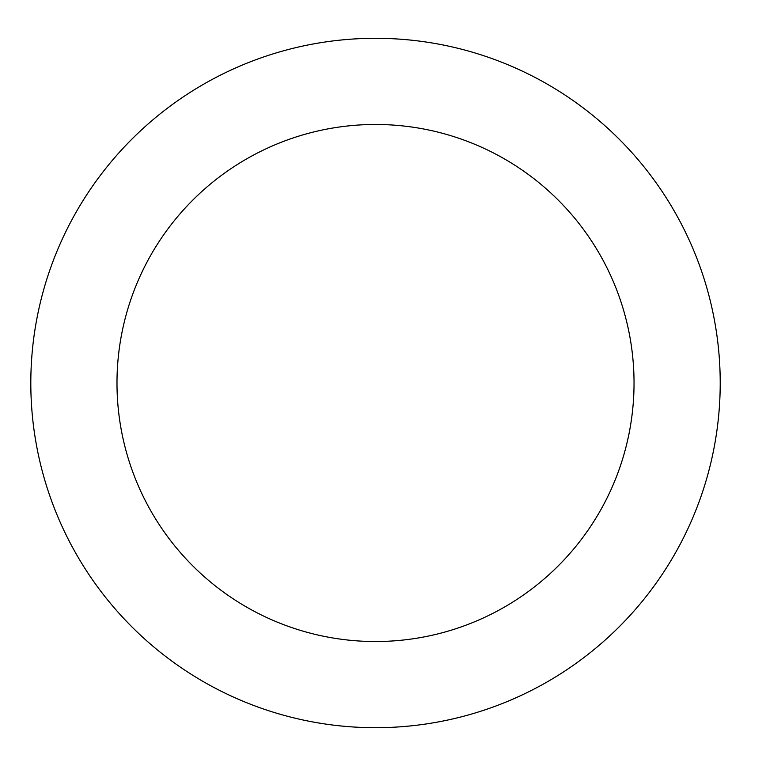 <?xml version="1.0" encoding="UTF-8"?>
<svg xmlns="http://www.w3.org/2000/svg" width="766" height="766" viewBox="0 0 766 766"><rect width="100%" height="100%" fill="white"/><g stroke="black" fill="none" stroke-linecap="round" stroke-linejoin="round"><path stroke-width="1.15" d="M375.512 38.3A344.7 344.7 0 0 0 30.812 383A344.7 344.7 0 0 0 375.512 727.7A344.7 344.7 0 0 0 720.212 383A344.7 344.7 0 0 0 375.512 38.3M375.512 124.475A258.525 258.525 0 0 1 634.037 383A258.525 258.525 0 0 1 375.512 641.525A258.525 258.525 0 0 1 116.987 383A258.525 258.525 0 0 1 375.512 124.475"/></g></svg>
